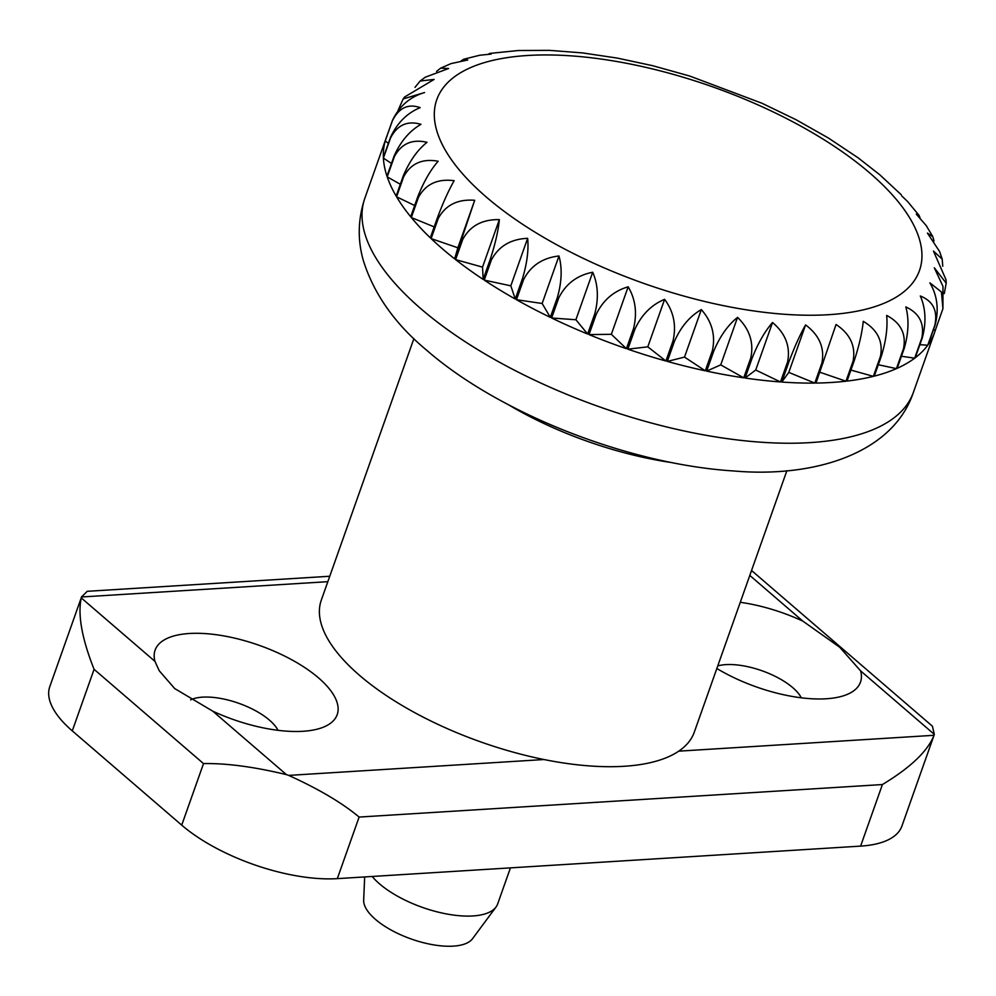 <?xml version="1.0" encoding="UTF-8"?>
<svg xmlns="http://www.w3.org/2000/svg" width="996" height="996" viewBox="0 0 996 996"><rect width="100%" height="100%" fill="white"/><g stroke="black" fill="none" stroke-linecap="round" stroke-linejoin="round"><path stroke-width="1.49" d="M413.9 338.603L321.31 600.102A197.843 80.464 19.5 0 0 359.531 675.35A197.843 80.464 19.5 0 0 556.415 761.84A197.843 80.464 19.5 0 0 694.287 732.172L786.89 470.685M372.168 876.468A69.82 28.398 19.5 0 0 379.526 883.85A69.82 28.398 19.5 0 0 445 913.643A69.82 28.398 19.5 0 0 495.996 907.045A69.82 28.398 19.5 0 0 497.676 903.907L510.438 867.877M364.673 876.928L363.665 900.16A58.191 23.667 19.5 0 0 375.467 919.383A58.191 23.667 19.5 0 0 430.035 944.208A58.191 23.667 19.5 0 0 472.527 938.718L495.996 907.045M942.926 308.673L935.393 330.062A290.944 118.337 -160.5 0 1 934.646 332.328A290.944 118.337 -160.5 0 1 928.123 344.728L935.219 324.696C939.016 309.283 937.236 295.339 929.878 282.852L941.432 291.977L942.926 308.673L942.975 286.338L934.285 267.775L946.2 283.15L944.283 293.583M934.846 325.206L927.749 345.239A290.944 118.337 -160.5 0 1 915.237 357.763L922.333 337.719C926.405 322.318 925.732 308.411 920.316 295.986C933.053 301.091 937.896 310.827 934.846 325.206A290.944 118.337 19.5 0 0 935.219 324.696M921.773 338.142L914.677 358.187A290.944 118.337 -160.5 0 1 897.172 368.296L904.268 348.251C908.626 332.888 909.149 319.106 905.825 306.917C919.383 313.205 924.699 323.613 921.773 338.142A290.944 118.337 19.5 0 0 922.333 337.719M903.521 348.588L896.425 368.632A290.944 118.337 -160.5 0 1 874.276 376.127L881.373 356.082C886.042 340.769 887.81 327.211 886.664 315.421C900.758 322.841 906.372 333.897 903.521 348.588A290.944 118.337 19.5 0 0 904.268 348.251M880.464 356.307L873.368 376.351A290.944 118.337 -160.5 0 1 847.023 381.082L854.12 361.038C859.112 345.811 862.15 332.564 863.246 321.322C877.551 329.8 883.29 341.466 880.464 356.307A290.944 118.337 19.5 0 0 881.373 356.082M853.074 361.162L845.978 381.207A290.944 118.337 -160.5 0 1 815.985 383.062L836.042 324.509C850.235 333.959 855.9 346.185 853.074 361.162A290.944 118.337 19.5 0 0 854.12 361.038M821.899 363.042L814.803 383.087A290.944 118.337 -160.5 0 1 781.773 382.041L788.869 361.996C794.484 346.982 800.062 334.619 805.602 324.908C819.359 335.229 824.8 347.94 821.899 363.042A290.944 118.337 19.5 0 0 823.082 363.03M787.587 361.909L780.49 381.954A290.944 118.337 -160.5 0 1 745.083 378.032L752.179 357.987C758.093 343.11 764.878 331.282 772.547 322.505C785.57 333.573 790.587 346.708 787.587 361.909A290.944 118.337 19.5 0 0 788.869 361.996M750.822 357.788L743.726 377.833A290.944 118.337 -160.5 0 1 706.674 371.11L713.771 351.065C719.971 336.337 727.889 325.094 737.55 317.375C749.552 329.029 753.972 342.5 750.822 357.788A290.944 118.337 19.5 0 0 752.179 357.987M712.364 350.766L705.268 370.811A290.944 118.337 -160.5 0 1 667.332 361.424L674.429 341.379C680.878 326.8 689.842 316.205 701.333 309.594C712.016 321.696 715.701 335.415 712.364 350.766A290.944 118.337 19.5 0 0 713.771 351.065M672.997 340.981L665.901 361.025A290.944 118.337 -160.5 0 1 627.841 349.173L634.938 329.128C641.611 314.711 651.509 304.776 664.618 299.335C673.757 311.711 676.545 325.592 672.997 340.981A290.944 118.337 19.5 0 0 674.429 341.379M633.518 328.643L626.422 348.687A290.944 118.337 -160.5 0 1 589.01 334.594L596.106 314.549C602.978 300.306 613.661 291.056 628.165 286.798C635.535 299.286 637.316 313.23 633.518 328.643A290.944 118.337 19.5 0 0 634.938 329.128M594.724 313.989L587.628 334.034A290.944 118.337 -160.5 0 1 551.635 317.998L558.731 297.953C565.765 283.872 577.095 275.307 592.707 272.244C598.123 284.682 598.795 298.588 594.724 313.989A290.944 118.337 19.5 0 0 596.106 314.549M557.424 297.318L550.327 317.363A290.944 118.337 -160.5 0 1 516.476 299.709L523.572 279.664C530.719 265.758 542.521 257.864 558.98 255.984C562.304 268.173 561.781 281.955 557.424 297.318A290.944 118.337 19.5 0 0 558.731 297.953M522.352 278.98L515.256 299.024A290.944 118.337 -160.5 0 1 484.243 280.113L491.339 260.068C498.56 246.311 510.662 239.065 527.643 238.318C528.789 250.121 527.021 263.679 522.352 278.98A290.944 118.337 19.5 0 0 523.572 279.664M490.244 259.346L483.147 279.39A290.944 118.337 -160.5 0 1 455.595 259.607L462.692 239.563C469.95 225.955 482.164 219.307 499.357 219.63C498.261 230.873 495.224 244.107 490.244 259.346A290.944 118.337 19.5 0 0 491.339 260.068M461.733 238.803L454.637 258.848A290.944 118.337 -160.5 0 1 442.361 248.751A290.944 118.337 -160.5 0 1 431.119 238.592L438.215 218.547C445.461 205.076 457.612 199.001 474.694 200.283L461.733 238.803A290.944 118.337 19.5 0 0 462.692 239.563M946.2 283.163L946.026 279.727L933.451 251.079L942.191 259.134L942.751 266.231M942.191 259.122L939.651 251.627L927.413 233.089L932.829 236.712L934.011 241.032M932.829 236.712L926.23 225.594L916.283 214.165L919.071 215.397L920.005 217.763M919.071 215.397L907.617 201.541L901.679 195.839M901.305 194.78L879.742 174.736L858.203 157.891L828.523 138.095L796.24 119.819L761.952 103.248L689.78 76.057L652.716 65.711L617.371 58.104L582.536 52.913L549.394 50.36L518.381 50.51L489.82 53.411L491.19 54.083L479.786 55.228L463.887 59.187L467.771 59.984L451.001 63.607L440.63 68.164L448.623 68.487L425.28 77.202L420.163 81.025L434.119 79.419L404.563 97.023L403.181 98.915L424.57 92.553C410.066 96.811 399.384 106.062 392.499 120.304L385.402 140.349A290.944 118.337 -160.5 0 1 386.149 138.083A290.944 118.337 -160.5 0 1 386.996 135.867M474.694 200.283L457.874 247.792L431.119 238.592M454.637 258.848L457.874 247.792M411.311 217.514L418.407 197.469C425.591 184.123 437.505 178.533 454.151 180.687C448.611 190.41 443.033 202.773 437.418 217.788L430.322 237.832A290.944 118.337 -160.5 0 1 411.311 217.514L434.194 226.901M935.393 330.062L933.314 330.087M927.749 345.239L919.881 344.678M914.677 358.187L901.442 356.244M896.425 368.632L878.31 364.735M873.368 376.351L850.92 370.076M845.978 381.207L819.82 372.218M805.602 324.908L788.782 372.404L781.773 382.041M814.803 383.087L788.782 372.404M772.547 322.505L755.727 370.014L745.083 378.032M780.49 381.954L755.727 370.014M737.55 317.375L720.731 364.872L706.674 371.11M743.726 377.833L720.731 364.872M701.333 309.594L684.513 357.091L667.332 361.424M705.268 370.811L684.513 357.091M664.618 299.335L647.798 346.832L627.841 349.173M665.901 361.025L647.798 346.832M628.165 286.798L611.345 334.307L589.01 334.594M626.422 348.687L611.345 334.307M592.707 272.244L575.887 319.753L551.635 317.998M587.628 334.034L575.887 319.753M558.98 255.984L542.148 303.481L516.476 299.709M550.327 317.363L542.148 303.481M527.643 238.318L510.824 285.827L484.243 280.113M515.256 299.024L510.824 285.827M499.357 219.63L482.537 267.127L455.595 259.607M483.147 279.39L482.537 267.127M438.153 161.24C430.484 170.005 423.698 181.832 417.785 196.722L410.688 216.755A290.944 118.337 -160.5 0 1 396.57 196.797L403.666 176.753C410.75 163.518 422.242 158.339 438.153 161.24M427.023 142.316C417.361 150.047 409.431 161.277 403.243 176.018L396.147 196.063A290.944 118.337 -160.5 0 1 387.207 176.865L394.304 156.82C401.239 143.661 412.132 138.83 427.023 142.316M420.984 124.326C409.493 130.949 400.517 141.544 394.067 156.123L386.971 176.168A290.944 118.337 -160.5 0 1 383.398 158.115L390.494 138.071C397.242 124.973 407.401 120.392 420.984 124.326M420.163 107.63C407.04 113.071 397.143 123.006 390.469 137.423L383.373 157.468A290.944 118.337 -160.5 0 1 385.24 140.934L392.337 120.889C398.861 107.842 408.136 103.41 420.163 107.63M414.672 205.525L396.57 196.797M400.317 184.26L387.207 176.865M391.478 163.444L383.398 158.115M388.353 143.387L385.24 140.934M488.488 54.158L489.82 53.411M461.235 60.768L463.887 59.187M436.547 71.426L440.63 68.164M415.008 87.349L420.163 81.025M398.114 110.307L403.181 98.915M801.294 697.798A50.037 20.356 19.5 0 0 792.741 687.638A50.037 20.356 19.5 0 0 717.755 665.913M278.009 730.317A50.037 20.356 19.5 0 0 269.468 720.145A50.037 20.356 19.5 0 0 190.634 699.877M81.274 597.911L154.953 661.369A96.587 39.292 -160.5 0 1 210.517 634.041A96.587 39.292 -160.5 0 1 318.546 677.903A96.587 39.292 -160.5 0 1 321.845 727.752A96.587 39.292 -160.5 0 1 212.771 711.169L286.437 774.627C254.241 766.858 226.602 763.173 203.52 763.583L94.085 669.324C81.884 638.523 77.613 614.719 81.274 597.911A116.37 47.335 -160.5 0 1 81.548 596.978L87.237 591.313L329.751 576.248M154.953 661.369L159.236 670.756L174.674 688.547L212.771 711.169M716.834 668.49A96.587 39.292 -160.5 0 0 845.131 695.233A96.587 39.292 -160.5 0 0 860.644 670.906L839.69 647.226L802.826 621.106A96.587 39.292 -160.5 0 0 740.277 602.306M751.544 570.496L932.43 726.221L934.31 734.363A116.37 47.335 -160.5 0 1 934.036 735.297L901.915 826.045A116.37 47.335 -160.5 0 1 860.606 846.114L337.32 878.634A116.37 47.335 -160.5 0 1 181.72 825.136L72.285 730.877A116.37 47.335 -160.5 0 1 49.8 686.618L81.734 596.43M337.32 878.634L359.12 817.069C342.213 802.925 318.745 789.031 288.691 775.398A116.37 47.335 -160.5 0 1 286.437 774.627M678.749 751.158L934.036 735.297C927.712 751.183 910.506 767.605 882.406 784.549L860.606 846.114M421.071 308.885A290.944 118.337 19.5 0 0 710.609 436.086A290.944 118.337 19.5 0 0 913.357 392.449C893.076 453.08 814.977 478.18 733.392 470.946C629.323 464.36 499.743 413.963 426.699 350.256C395.263 324.21 374.197 294.505 363.515 261.139C357.415 240.285 357.863 219.307 364.847 198.216A290.944 118.337 19.5 0 0 421.071 308.885M508.06 404.525A197.843 80.464 19.5 0 0 672.238 462.667M486.272 197.021A256.022 104.132 19.5 0 0 828.61 314.699A256.022 104.132 19.5 0 0 870.006 173.18A256.022 104.132 19.5 0 0 527.681 55.49A256.022 104.132 19.5 0 0 486.272 197.021M390.469 137.423A290.944 118.337 19.5 0 0 390.494 138.071M394.067 156.123A290.944 118.337 19.5 0 0 394.304 156.82M403.243 176.018A290.944 118.337 19.5 0 0 403.666 176.753M417.785 196.722A290.944 118.337 19.5 0 0 418.407 197.469M437.418 217.788A290.944 118.337 19.5 0 0 438.215 218.547M749.801 575.427L802.826 621.106M860.644 670.906L934.31 734.363M181.72 825.136L203.52 763.583M72.285 730.877L94.085 669.324M359.12 817.069L882.406 784.549M288.691 775.398L543.978 759.537M81.548 596.978L327.833 581.676M934.646 332.328L913.357 392.449M386.149 138.083L364.847 198.216"/></g></svg>
